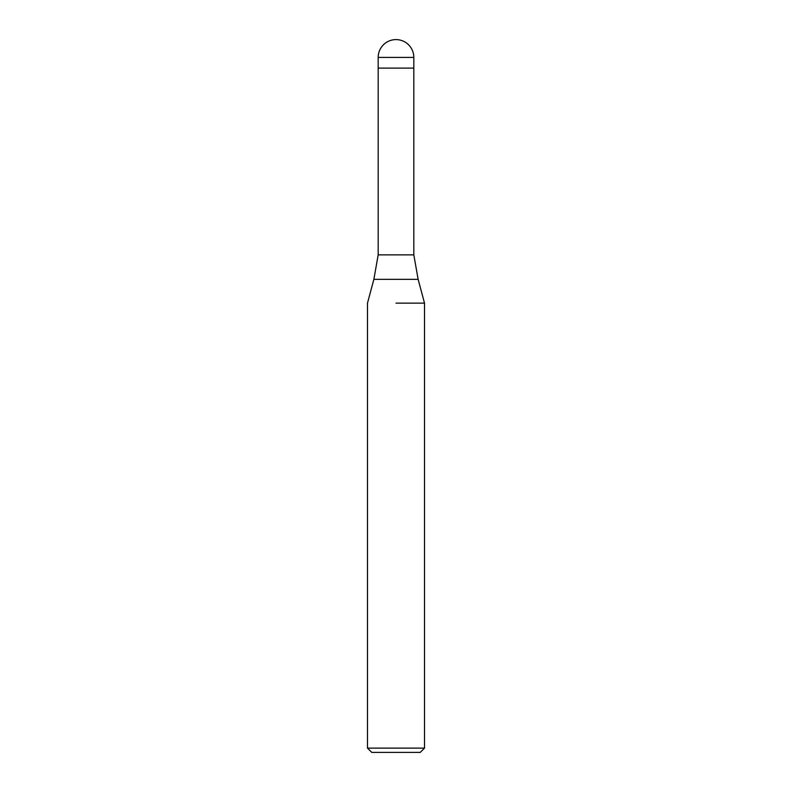 <?xml version="1.0" encoding="UTF-8"?>
<svg xmlns="http://www.w3.org/2000/svg" width="792" height="792" viewBox="0 0 792 792"><rect width="100%" height="100%" fill="white"/><g stroke="black" fill="none" stroke-linecap="round" stroke-linejoin="round"><path stroke-width="1.19" d="M418.136 279.338L373.864 279.338L378.18 254.866L413.82 254.866L418.136 279.338L424.512 303.138L424.512 748.123L367.488 748.123L371.765 752.4L420.235 752.4L424.512 748.123M396 68.112L413.82 68.112L413.82 254.866M396 303.138L424.512 303.138L396 303.138M378.18 57.42L378.18 68.112L413.82 68.112L413.82 57.42A17.82 17.82 0 0 0 396 39.6A17.82 17.82 0 0 0 378.18 57.42L413.82 57.42M373.864 279.338L367.488 303.138L367.488 748.123M378.18 68.112L378.18 254.866"/></g></svg>

